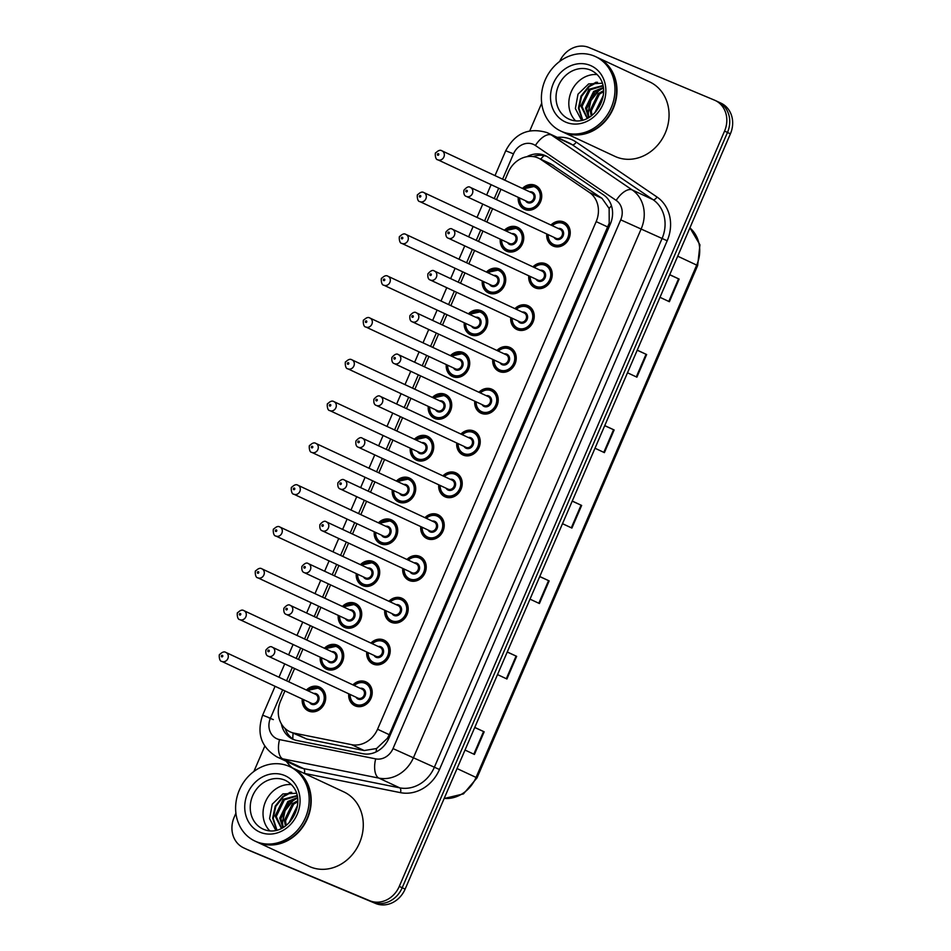 <?xml version="1.0" encoding="UTF-8"?>
<svg xmlns="http://www.w3.org/2000/svg" width="951" height="951" viewBox="0 0 951 951"><rect width="100%" height="100%" fill="white"/><g stroke="black" fill="none" stroke-linecap="round" stroke-linejoin="round"><path stroke-width="1.43" d="M532.94 266.862A13.148 11.448 115 0 1 545.672 263.748A13.148 11.448 115 0 1 546.04 263.902A13.148 11.448 115 0 1 550.938 280.462A13.148 11.448 115 0 1 535.27 287.891A13.148 11.448 115 0 1 534.902 287.725A13.148 11.448 115 0 1 528.768 275.79M514.931 308.659A13.148 11.448 115 0 1 527.662 305.544A13.148 11.448 115 0 1 528.031 305.711A13.148 11.448 115 0 1 532.94 322.258A13.148 11.448 115 0 1 517.273 329.688A13.148 11.448 115 0 1 516.904 329.533A13.148 11.448 115 0 1 510.758 317.598M496.933 350.455A13.148 11.448 115 0 1 509.665 347.353A13.148 11.448 115 0 1 510.033 347.507A13.148 11.448 115 0 1 514.943 364.067A13.148 11.448 115 0 1 499.263 371.496A13.148 11.448 115 0 1 498.906 371.33A13.148 11.448 115 0 1 492.761 359.395M478.935 392.264A13.148 11.448 115 0 1 491.667 389.149A13.148 11.448 115 0 1 492.024 389.316A13.148 11.448 115 0 1 496.933 405.863A13.148 11.448 115 0 1 481.265 413.293A13.148 11.448 115 0 1 480.897 413.138A13.148 11.448 115 0 1 474.763 401.191M460.926 434.06A13.148 11.448 115 0 1 473.657 430.958A13.148 11.448 115 0 1 474.026 431.112A13.148 11.448 115 0 1 478.935 447.659A13.148 11.448 115 0 1 463.256 455.101A13.148 11.448 115 0 1 462.899 454.935A13.148 11.448 115 0 1 456.753 443M442.928 475.869A13.148 11.448 115 0 1 455.66 472.754A13.148 11.448 115 0 1 456.028 472.92A13.148 11.448 115 0 1 460.926 489.468A13.148 11.448 115 0 1 445.258 496.897A13.148 11.448 115 0 1 444.89 496.743A13.148 11.448 115 0 1 438.756 484.796M424.919 517.665A13.148 11.448 115 0 1 437.65 514.55A13.148 11.448 115 0 1 438.019 514.717A13.148 11.448 115 0 1 442.928 531.264A13.148 11.448 115 0 1 427.261 538.706A13.148 11.448 115 0 1 426.892 538.539A13.148 11.448 115 0 1 420.746 526.604M406.921 559.473A13.148 11.448 115 0 1 419.653 556.359A13.148 11.448 115 0 1 420.021 556.513A13.148 11.448 115 0 1 424.931 573.073A13.148 11.448 115 0 1 409.251 580.502A13.148 11.448 115 0 1 408.894 580.336A13.148 11.448 115 0 1 402.748 568.401M388.923 601.27A13.148 11.448 115 0 1 401.655 598.155A13.148 11.448 115 0 1 402.011 598.322A13.148 11.448 115 0 1 406.921 614.869A13.148 11.448 115 0 1 391.253 622.299A13.148 11.448 115 0 1 390.885 622.144A13.148 11.448 115 0 1 384.739 610.209M370.914 643.066A13.148 11.448 115 0 1 383.645 639.964A13.148 11.448 115 0 1 384.014 640.118A13.148 11.448 115 0 1 388.923 656.677A13.148 11.448 115 0 1 373.244 664.107A13.148 11.448 115 0 1 372.887 663.941A13.148 11.448 115 0 1 366.741 652.006M352.916 684.875A13.148 11.448 115 0 1 365.648 681.76A13.148 11.448 115 0 1 366.016 681.926A13.148 11.448 115 0 1 370.914 698.474A13.148 11.448 115 0 1 355.246 705.904A13.148 11.448 115 0 1 354.878 705.749A13.148 11.448 115 0 1 348.744 693.802M550.938 225.054A13.148 11.448 115 0 1 563.67 221.94A13.148 11.448 115 0 1 564.038 222.106A13.148 11.448 115 0 1 568.948 238.653A13.148 11.448 115 0 1 553.28 246.095A13.148 11.448 115 0 1 552.911 245.929A13.148 11.448 115 0 1 546.766 233.994M504.434 230.237A13.148 11.448 115 0 1 517.166 227.123A13.148 11.448 115 0 1 517.534 227.277A13.148 11.448 115 0 1 522.444 243.836A13.148 11.448 115 0 1 506.764 251.266A13.148 11.448 115 0 1 506.407 251.1A13.148 11.448 115 0 1 500.262 239.165M486.436 272.034A13.148 11.448 115 0 1 499.168 268.919A13.148 11.448 115 0 1 499.525 269.085A13.148 11.448 115 0 1 504.434 285.633A13.148 11.448 115 0 1 488.766 293.063A13.148 11.448 115 0 1 488.398 292.908A13.148 11.448 115 0 1 482.264 280.973M468.427 313.83A13.148 11.448 115 0 1 481.158 310.727A13.148 11.448 115 0 1 481.527 310.882A13.148 11.448 115 0 1 486.436 327.441A13.148 11.448 115 0 1 470.769 334.871A13.148 11.448 115 0 1 470.4 334.704A13.148 11.448 115 0 1 464.254 322.769M450.429 355.638A13.148 11.448 115 0 1 463.161 352.524A13.148 11.448 115 0 1 463.529 352.69A13.148 11.448 115 0 1 468.427 369.238A13.148 11.448 115 0 1 452.759 376.667A13.148 11.448 115 0 1 452.391 376.513A13.148 11.448 115 0 1 446.257 364.566M432.42 397.435A13.148 11.448 115 0 1 445.151 394.332A13.148 11.448 115 0 1 445.52 394.487A13.148 11.448 115 0 1 450.429 411.034A13.148 11.448 115 0 1 434.762 418.476A13.148 11.448 115 0 1 434.393 418.309A13.148 11.448 115 0 1 428.247 406.374M414.422 439.243A13.148 11.448 115 0 1 427.154 436.129A13.148 11.448 115 0 1 427.522 436.295A13.148 11.448 115 0 1 432.432 452.842A13.148 11.448 115 0 1 416.752 460.272A13.148 11.448 115 0 1 416.395 460.118A13.148 11.448 115 0 1 410.25 448.171M396.424 481.04A13.148 11.448 115 0 1 409.156 477.925A13.148 11.448 115 0 1 409.512 478.091A13.148 11.448 115 0 1 414.422 494.639A13.148 11.448 115 0 1 398.754 502.08A13.148 11.448 115 0 1 398.386 501.914A13.148 11.448 115 0 1 392.252 489.979M378.415 522.848A13.148 11.448 115 0 1 391.146 519.733A13.148 11.448 115 0 1 391.515 519.888A13.148 11.448 115 0 1 396.424 536.447A13.148 11.448 115 0 1 380.757 543.877A13.148 11.448 115 0 1 380.388 543.71A13.148 11.448 115 0 1 374.242 531.775M360.417 564.644A13.148 11.448 115 0 1 373.149 561.53A13.148 11.448 115 0 1 373.517 561.696A13.148 11.448 115 0 1 378.415 578.244A13.148 11.448 115 0 1 362.747 585.673A13.148 11.448 115 0 1 362.379 585.519A13.148 11.448 115 0 1 356.245 573.584M342.408 606.441A13.148 11.448 115 0 1 355.139 603.338A13.148 11.448 115 0 1 355.508 603.493A13.148 11.448 115 0 1 360.417 620.052A13.148 11.448 115 0 1 344.749 627.482A13.148 11.448 115 0 1 344.381 627.315A13.148 11.448 115 0 1 338.235 615.38M324.41 648.249A13.148 11.448 115 0 1 337.141 645.135A13.148 11.448 115 0 1 337.51 645.301A13.148 11.448 115 0 1 342.419 661.848A13.148 11.448 115 0 1 326.74 669.278A13.148 11.448 115 0 1 326.383 669.124A13.148 11.448 115 0 1 320.237 657.177M306.412 690.046A13.148 11.448 115 0 1 319.144 686.943A13.148 11.448 115 0 1 319.5 687.097A13.148 11.448 115 0 1 324.41 703.645A13.148 11.448 115 0 1 308.742 711.086A13.148 11.448 115 0 1 308.374 710.92A13.148 11.448 115 0 1 302.228 698.985M522.444 188.429A13.148 11.448 115 0 1 535.175 185.314A13.148 11.448 115 0 1 535.532 185.481A13.148 11.448 115 0 1 540.441 202.028A13.148 11.448 115 0 1 524.774 209.47A13.148 11.448 115 0 1 524.405 209.303A13.148 11.448 115 0 1 518.259 197.368M284.931 690.902L280.533 701.113A24.655 21.481 -65 0 0 289.9 731.747L306.781 739.046L364.197 750.541L376.548 748.532L387.378 738.321L389.268 734.695L609.211 223.223L609.139 208.459L602.007 198.343L550.403 163.727M289.9 731.747A24.655 21.481 -65 0 0 294.18 733.15L351.585 744.657A24.655 21.481 -65 0 0 377.559 729.227L596.17 221.607A24.655 21.481 -65 0 0 589.406 192.447L541.167 159.661A24.655 21.481 -65 0 0 538.551 158.175A24.655 21.481 -65 0 0 537.874 157.878A24.655 21.481 -65 0 0 508.31 172.202L504.862 180.214M500.963 189.273L496.505 199.627M492.606 208.685L486.853 222.023M482.953 231.081L478.496 241.423M474.597 250.482L468.855 263.819M464.956 272.878L460.498 283.232M456.599 292.29L450.857 305.628M446.946 314.686L442.5 325.028M438.589 334.086L432.848 347.424M428.949 356.482L424.491 366.824M420.592 375.895L414.85 389.221M410.951 398.291L406.493 408.633M402.594 417.691L396.84 431.029M392.941 440.087L388.483 450.429M384.584 459.488L378.843 472.825M374.944 481.884L370.486 492.238M366.587 501.296L360.845 514.634M356.934 523.692L352.488 534.034M348.577 543.092L342.835 556.43M338.936 565.488L334.479 575.842M330.579 584.901L324.838 598.238M320.939 607.297L316.481 617.639M312.582 626.697L306.828 640.035M302.929 649.093L298.471 659.435M294.572 668.505L288.831 681.831M559.675 61.446A24.655 21.481 115 0 1 589.038 47.55L714.498 100.152A24.655 21.481 115 0 1 715.176 100.449A24.655 21.481 115 0 1 724.555 131.095L399.277 886.391A24.655 21.481 115 0 1 369.713 900.716L247.189 849.481A24.655 21.481 115 0 1 246.499 849.184A24.655 21.481 115 0 0 247.189 849.481L372.637 902.083L250.113 850.848A24.655 21.481 115 0 1 249.424 850.551L243.575 847.817A24.655 21.481 115 0 1 234.196 817.171L235.907 813.212M399.277 886.391L402.202 887.758A24.655 21.481 115 0 1 372.637 902.083A24.655 21.481 115 0 0 402.202 887.758L727.479 132.462L402.202 887.758L405.126 889.114A24.655 21.481 115 0 1 375.562 903.45L250.113 850.848M717.423 101.519A24.655 21.481 115 0 1 718.1 101.816A24.655 21.481 115 0 1 727.479 132.462A24.655 21.481 115 0 0 718.1 101.816L721.024 103.183A24.655 21.481 115 0 1 730.404 133.829L405.126 889.114M507.263 651.958L516.655 656.345L506.907 678.99L497.516 674.592M474.763 727.408L484.166 731.806L474.418 754.44L465.015 750.054M604.741 425.596L614.144 429.983L604.396 452.628L594.993 448.23M637.241 350.146L646.644 354.533L636.897 377.167L627.494 372.78M669.742 274.684L679.133 279.083L669.385 301.717L659.994 297.318M539.752 576.508L549.155 580.895L539.407 603.528L530.004 599.142M572.252 501.046L581.655 505.445L571.896 528.078L562.505 523.68M572.217 501.141L581.655 505.445M539.716 576.591L549.155 580.895M669.694 274.78L679.133 279.083M637.206 350.23L646.644 354.533M604.705 425.679L614.144 429.983M474.727 727.503L484.166 731.806M507.216 652.041L516.655 656.345M281.365 723.854A24.655 21.481 -65 0 0 292.599 739.093A24.655 21.481 -65 0 0 296.867 740.496L362.89 753.727A24.655 21.481 -65 0 0 388.852 738.297L610.328 224.044A24.655 21.481 -65 0 0 603.564 194.896L548.085 157.177A24.655 21.481 -65 0 0 545.482 155.702A24.655 21.481 -65 0 0 544.792 155.393A24.655 21.481 -65 0 0 526.83 156.725M533.095 156.57A24.655 21.481 115 0 1 546.908 156.439M253.881 771.475L264.77 746.19M529.778 130.858L541.69 103.183M244.264 848.114A24.655 21.481 115 0 1 243.575 847.817M294.085 739.723A24.655 21.481 115 0 1 285.157 728.573M597.406 57.488A41.083 35.793 115 0 1 597.585 57.571A41.083 35.793 115 0 1 612.919 109.294A41.083 35.793 115 0 1 563.943 132.522A41.083 35.793 115 0 1 562.802 132.011A41.083 35.793 115 0 1 562.623 131.927M597.585 57.571L649.664 81.905A41.083 35.793 115 0 1 664.999 133.615A41.083 35.793 115 0 1 616.022 156.856A41.083 35.793 115 0 1 614.881 156.344L562.802 132.011M595.576 56.632L597.216 57.405A41.083 35.793 115 0 1 612.551 109.115A41.083 35.793 115 0 1 563.586 132.344A41.083 35.793 115 0 1 562.445 131.844L560.793 131.072A41.083 35.793 115 0 1 545.458 79.361A41.083 35.793 115 0 1 594.434 56.121A41.083 35.793 115 0 1 595.576 56.632A41.083 35.793 115 0 1 610.911 108.355A41.083 35.793 115 0 1 561.934 131.583A41.083 35.793 115 0 1 560.793 131.072M603.005 85.923L590.143 89.822L582.024 106.512L587.445 118.281M602.922 85.531L588.99 89.275L580.871 105.977L587.195 118.411M603.386 88.205L594.791 91.985L586.672 108.687L589.228 117.306M603.291 87.528L593.626 91.439L585.507 108.141L588.681 117.627M603.576 91.676L599.427 94.149L591.308 110.851L591.997 115.38M603.564 90.678L598.274 93.614L590.155 110.304L591.225 115.974M603.017 97.204L595.968 111.612M603.303 95.48L594.803 112.872M575.533 120.765A26.794 23.335 115 0 1 571.658 90.809A26.794 23.335 115 0 1 597.121 74.547M602.292 83.236L588.621 83.926L578.006 94.173L575.367 108.58L581.572 120.349M600.402 88.942L598.072 90.595L590.286 100.437L587.896 114.75M596.182 82.19L588.788 86.256L581.002 96.099L578.434 108.141L582.404 120.159M602.399 88.384L598.643 90.856L590.856 100.711L588.289 112.741L588.705 116.426M597.501 82.226L589.37 86.529L581.584 96.372L579.016 108.402L582.725 120.076M291.612 767.505A41.083 35.793 115 0 1 291.802 767.6A41.083 35.793 115 0 1 307.137 819.31A41.083 35.793 115 0 1 258.161 842.538A41.083 35.793 115 0 1 257.02 842.039A41.083 35.793 115 0 1 256.841 841.956M291.802 767.6L343.882 791.921A41.083 35.793 115 0 1 359.216 843.644A41.083 35.793 115 0 1 310.24 866.872A41.083 35.793 115 0 1 309.099 866.361L257.02 842.039M289.793 766.661L291.434 767.421A41.083 35.793 115 0 1 306.769 819.144A41.083 35.793 115 0 1 257.792 842.372A41.083 35.793 115 0 1 256.651 841.861L255.011 841.1A41.083 35.793 115 0 1 239.676 789.378A41.083 35.793 115 0 1 288.652 766.149A41.083 35.793 115 0 1 289.793 766.661A41.083 35.793 115 0 1 305.128 818.371A41.083 35.793 115 0 1 256.152 841.599A41.083 35.793 115 0 1 255.011 841.1M297.223 795.939L284.361 799.839L276.242 816.54L281.662 828.309M297.14 795.547L283.208 799.304L275.089 815.994L281.413 828.428M297.604 798.234L289.009 802.014L280.89 818.704L283.446 827.322M297.508 797.556L287.844 801.467L279.725 818.157L282.899 827.643M297.794 801.693L293.645 804.177L285.526 820.868L286.215 825.409M297.782 800.694L292.48 803.631L284.361 820.333L285.431 826.003M297.235 807.221L290.186 821.628M297.52 805.497L289.021 822.888M269.751 830.794A26.794 23.335 115 0 1 265.876 800.825A26.794 23.335 115 0 1 291.339 784.575M296.51 793.253L282.839 793.954L272.224 804.201L269.585 818.597L275.79 830.378M294.62 798.959L292.278 800.611L284.504 810.466L282.114 824.779M282.554 827.168L282.697 827.762M290.388 792.219L283.006 796.272L275.219 806.127L272.652 818.157L276.61 830.187M296.605 798.412L292.86 800.885L285.074 810.727L282.506 822.77L282.923 826.455M291.719 792.242L283.576 796.546L275.802 806.4L273.222 818.431L276.943 830.104M553.767 165.545L541.167 159.661M292.813 738.915A24.655 11.84 -78.7 0 1 293.122 733.257M610.459 223.747L609.211 223.223M609.139 208.459A24.655 11.983 -55.8 0 1 611.469 205.749M388.614 738.844L387.378 738.321M540.655 159.162A24.655 11.983 -55.8 0 1 544.067 155.655M376.18 751.861A24.655 11.84 -78.7 0 1 376.548 748.532M602.007 198.343L589.406 192.447M607.891 227.075L596.17 221.607M389.268 734.695L377.559 729.227M364.197 750.541L351.585 744.657M306.781 739.046L294.18 733.15M677.706 256.188L697.654 265.555L476.998 777.906L476.059 777.431L696.714 265.067A32.869 28.637 -65 0 0 689.891 227.883M444.188 798.4A32.869 28.637 -65 0 0 476.059 777.431L457.051 768.551M730.404 133.829L724.555 131.095M375.562 903.45L369.713 900.716M571.313 527.805L581.061 505.171M603.814 452.355L613.561 429.721M636.302 376.893L646.05 354.259M668.803 301.443L678.55 278.809M538.813 603.255L548.561 580.621M506.324 678.717L516.072 656.083M473.824 754.167L483.572 731.533M268.681 717.755L273.353 719.61M282.661 689.844L270.429 718.243A16.429 14.313 -65 0 0 277.145 738.879A16.429 14.313 -65 0 0 279.535 739.605L375.693 758.874A16.429 14.313 -65 0 0 393.001 748.592L620.718 219.847A16.429 14.313 -65 0 0 616.2 200.411L535.401 145.491A16.429 14.313 -65 0 0 533.202 144.29A16.429 14.313 -65 0 0 513.504 153.848L502.603 179.157M547.015 132.617A32.869 28.637 115 0 1 547.931 133.021L546.873 132.558C528.673 127.232 514.955 133.295 505.718 150.769L513.504 153.848M535.401 145.491A16.429 7.988 -55.8 0 1 551.402 135.006L632.201 189.927A32.869 28.637 115 0 1 641.224 228.799L413.519 757.543A32.869 28.637 115 0 1 378.89 778.108L282.732 758.839A32.869 28.637 115 0 1 277.954 757.376A32.869 28.637 115 0 1 277.038 756.972L297.865 766.708A32.869 28.637 -65 0 0 298.78 767.112A32.869 28.637 -65 0 0 303.559 768.574L399.717 787.844A32.869 28.637 -65 0 0 434.345 767.279L662.062 238.535A32.869 28.637 -65 0 0 653.028 199.662L572.229 144.73A32.869 28.637 -65 0 0 568.757 142.757L547.931 133.021A32.869 28.637 115 0 1 551.402 135.006L572.229 144.73A4.113 1.997 124.2 0 0 576.235 142.115L657.034 197.035A36.97 32.215 115 0 1 667.186 240.769L439.469 769.514A36.97 32.215 115 0 1 400.526 792.658L304.368 773.389A36.97 32.215 115 0 1 304.058 773.329M304.368 773.389A4.113 1.973 101.3 0 0 303.559 768.574L282.732 758.839A16.429 7.893 -78.7 0 1 279.535 739.605M557.215 137.36A36.97 32.215 115 0 1 571.289 139.428A36.97 32.215 115 0 1 576.235 142.115M292.468 767.909A36.97 32.215 115 0 1 286.322 761.311M616.2 200.411A16.429 7.988 -55.8 0 1 632.201 189.927L653.028 199.662A4.113 1.997 124.2 0 0 657.034 197.035M620.718 219.847L667.186 240.769M375.693 758.874A16.429 7.893 -78.7 0 0 378.89 778.108L399.717 787.844A4.113 1.973 101.3 0 1 400.526 792.658M393.001 748.592L439.469 769.514M498.693 188.227L494.247 198.569M490.336 207.627L484.594 220.965M480.695 230.023L476.237 240.365M472.338 249.424L466.596 262.761M462.697 271.82L458.239 282.174M454.34 291.232L448.587 304.57M444.688 313.628L440.23 323.97M436.331 333.028L430.589 346.366M426.69 355.424L422.232 365.766M418.333 374.837L412.591 388.174M408.68 397.233L404.234 407.575M400.323 416.633L394.582 429.971M390.683 439.029L386.225 449.371M382.326 458.43L376.584 471.767M372.685 480.837L368.227 491.18M364.328 500.238L358.575 513.576M354.675 522.634L350.218 532.976M346.319 542.034L340.577 555.372M336.678 564.43L332.22 574.784M328.321 583.843L322.579 597.18M318.668 606.239L314.222 616.581M310.311 625.639L304.57 638.977M300.671 648.035L296.213 658.377M292.314 667.447L286.572 680.785M275.077 686.301L262.654 715.164L270.429 718.243M535.211 186.241A12.327 10.734 115 0 1 535.556 186.396A12.327 10.734 115 0 1 540.156 201.909A12.327 10.734 115 0 1 525.463 208.875A12.327 10.734 115 0 1 525.118 208.733A12.327 10.734 115 0 1 519.329 197.867M519.686 198.022A11.507 10.021 -65 0 0 525.416 207.96A11.507 10.021 -65 0 0 539.217 201.267A11.507 10.021 -65 0 0 534.521 186.824A11.507 10.021 -65 0 0 523.858 189.094M529.719 191.829A5.754 5.017 115 0 1 532.251 192.114A5.754 5.017 115 0 1 534.593 199.33A5.754 5.017 115 0 1 527.698 202.67A5.754 5.017 115 0 1 525.546 200.768M527.389 201.624A4.933 4.291 -65 0 0 527.52 201.683A4.933 4.291 -65 0 0 527.65 201.743A4.933 4.291 -65 0 0 533.535 198.961A4.933 4.291 -65 0 0 531.692 192.756A4.933 4.291 -65 0 0 531.55 192.696M531.692 192.756L441.835 150.781A4.933 4.291 115 0 1 442.013 150.852A4.933 4.291 115 0 1 443.855 157.058A4.933 4.291 115 0 1 437.971 159.851A4.933 4.291 115 0 1 437.84 159.792L527.52 201.683M437.769 155.227A0.82 0.713 -65 0 0 438.423 153.717A0.82 0.713 -65 0 0 437.769 155.227M523.502 188.928A12.327 10.734 115 0 1 535.199 186.241L523.419 188.892M552.008 225.553A12.327 10.734 115 0 1 563.693 222.867A12.327 10.734 115 0 1 564.062 223.021A12.327 10.734 115 0 1 568.662 238.535A12.327 10.734 115 0 1 553.969 245.501A12.327 10.734 115 0 1 553.625 245.358A12.327 10.734 115 0 1 547.835 234.493M548.18 234.647A11.507 10.021 -65 0 0 553.922 244.585A11.507 10.021 -65 0 0 567.723 237.893A11.507 10.021 -65 0 0 563.028 223.449A11.507 10.021 -65 0 0 552.353 225.72M558.225 228.454A5.754 5.017 115 0 1 560.745 228.739A5.754 5.017 115 0 1 563.099 235.955A5.754 5.017 115 0 1 556.204 239.295A5.754 5.017 115 0 1 554.053 237.393M555.883 238.249A4.933 4.291 -65 0 0 556.026 238.309A4.933 4.291 -65 0 0 556.157 238.368A4.933 4.291 -65 0 0 562.041 235.586A4.933 4.291 -65 0 0 560.198 229.381A4.933 4.291 -65 0 0 560.056 229.322M466.477 196.477A4.933 4.291 115 0 1 466.347 196.417C464.338 195.858 463.541 193.802 463.922 190.224C466.656 187.062 468.795 186.111 470.341 187.406L470.519 187.478A4.933 4.291 115 0 1 472.362 193.683A4.933 4.291 115 0 1 466.477 196.477M466.929 190.343A0.82 0.713 -65 0 0 466.275 191.852A0.82 0.713 -65 0 0 466.929 190.343M470.376 187.418A4.933 4.291 115 0 1 470.519 187.478L560.198 229.381M505.504 230.736A12.327 10.734 115 0 1 517.213 228.05A12.327 10.734 115 0 1 517.546 228.192A12.327 10.734 115 0 1 522.147 243.718A12.327 10.734 115 0 1 507.454 250.684A12.327 10.734 115 0 1 507.121 250.529A12.327 10.734 115 0 1 501.332 239.664M501.676 239.83A11.507 10.021 -65 0 0 507.418 249.756A11.507 10.021 -65 0 0 521.207 243.064A11.507 10.021 -65 0 0 516.512 228.632A11.507 10.021 -65 0 0 505.849 230.891M511.721 233.637A5.754 5.017 115 0 1 514.241 233.91A5.754 5.017 115 0 1 516.595 241.126A5.754 5.017 115 0 1 509.688 244.478A5.754 5.017 115 0 1 507.549 242.564M509.379 243.42A4.933 4.291 -65 0 0 509.51 243.492A4.933 4.291 -65 0 0 509.653 243.551A4.933 4.291 -65 0 0 515.525 240.758A4.933 4.291 -65 0 0 513.695 234.552A4.933 4.291 -65 0 0 513.552 234.493M513.695 234.552L423.837 192.577A4.933 4.291 115 0 1 424.015 192.661A4.933 4.291 115 0 1 425.846 198.866A4.933 4.291 115 0 1 419.973 201.648A4.933 4.291 115 0 1 419.843 201.588L509.51 243.492M419.771 197.023A0.82 0.713 -65 0 0 420.425 195.514A0.82 0.713 -65 0 0 419.771 197.023M487.506 272.533A12.327 10.734 115 0 1 499.204 269.846A12.327 10.734 115 0 1 499.548 270.001A12.327 10.734 115 0 1 504.149 285.514A12.327 10.734 115 0 1 489.456 292.48A12.327 10.734 115 0 1 489.111 292.337A12.327 10.734 115 0 1 483.334 281.472M483.679 281.627A11.507 10.021 -65 0 0 489.42 291.553A11.507 10.021 -65 0 0 503.21 284.872A11.507 10.021 -65 0 0 498.514 270.429A11.507 10.021 -65 0 0 487.851 272.699M493.712 275.433A5.754 5.017 115 0 1 496.244 275.719A5.754 5.017 115 0 1 498.586 282.934A5.754 5.017 115 0 1 491.691 286.275A5.754 5.017 115 0 1 489.539 284.373M491.382 285.229A4.933 4.291 -65 0 0 491.512 285.288A4.933 4.291 -65 0 0 491.655 285.348A4.933 4.291 -65 0 0 497.528 282.566A4.933 4.291 -65 0 0 495.685 276.361A4.933 4.291 -65 0 0 495.554 276.301M405.875 234.398A4.933 4.291 115 0 1 406.006 234.457A4.933 4.291 115 0 1 407.848 240.662A4.933 4.291 115 0 1 401.976 243.456A4.933 4.291 115 0 1 401.833 243.397L491.512 285.288M401.774 238.832A0.82 0.713 -65 0 0 402.416 237.322A0.82 0.713 -65 0 0 401.774 238.832M469.497 314.329A12.327 10.734 115 0 1 481.206 311.655A12.327 10.734 115 0 1 481.551 311.797A12.327 10.734 115 0 1 486.151 327.322A12.327 10.734 115 0 1 471.458 334.288A12.327 10.734 115 0 1 471.114 334.134A12.327 10.734 115 0 1 465.324 323.269M465.669 323.435A11.507 10.021 -65 0 0 471.411 333.361A11.507 10.021 -65 0 0 485.212 326.668A11.507 10.021 -65 0 0 480.517 312.237A11.507 10.021 -65 0 0 469.842 314.496M475.714 317.242A5.754 5.017 115 0 1 478.234 317.515A5.754 5.017 115 0 1 480.588 324.731A5.754 5.017 115 0 1 473.693 328.083A5.754 5.017 115 0 1 471.541 326.169M473.372 327.025A4.933 4.291 -65 0 0 473.515 327.096A4.933 4.291 -65 0 0 473.646 327.156A4.933 4.291 -65 0 0 479.53 324.362A4.933 4.291 -65 0 0 477.687 318.157A4.933 4.291 -65 0 0 477.545 318.098M387.865 276.194A4.933 4.291 115 0 1 388.008 276.265A4.933 4.291 115 0 1 389.851 282.471A4.933 4.291 115 0 1 383.966 285.252A4.933 4.291 115 0 1 383.835 285.193L473.515 327.096M383.764 280.628A0.82 0.713 -65 0 0 384.418 279.118A0.82 0.713 -65 0 0 383.764 280.628M451.499 356.138A12.327 10.734 115 0 1 463.196 353.451A12.327 10.734 115 0 1 463.541 353.606A12.327 10.734 115 0 1 468.142 369.119A12.327 10.734 115 0 1 453.449 376.085A12.327 10.734 115 0 1 453.104 375.93A12.327 10.734 115 0 1 447.327 365.065M447.671 365.232A11.507 10.021 -65 0 0 453.413 375.158A11.507 10.021 -65 0 0 467.203 368.477A11.507 10.021 -65 0 0 462.507 354.034A11.507 10.021 -65 0 0 451.844 356.304M457.704 359.038A5.754 5.017 115 0 1 460.236 359.312A5.754 5.017 115 0 1 462.578 366.539A5.754 5.017 115 0 1 455.684 369.88A5.754 5.017 115 0 1 453.532 367.978M455.374 368.833A4.933 4.291 -65 0 0 455.505 368.893A4.933 4.291 -65 0 0 455.648 368.952A4.933 4.291 -65 0 0 461.52 366.171A4.933 4.291 -65 0 0 459.678 359.965A4.933 4.291 -65 0 0 459.547 359.906M369.868 318.003A4.933 4.291 115 0 1 369.998 318.062A4.933 4.291 115 0 1 371.841 324.267A4.933 4.291 115 0 1 365.969 327.061A4.933 4.291 115 0 1 365.826 326.989L455.505 368.893M365.766 322.425A0.82 0.713 -65 0 0 366.408 320.915A0.82 0.713 -65 0 0 365.766 322.425M534.01 267.362A12.327 10.734 115 0 1 545.708 264.675A12.327 10.734 115 0 1 546.052 264.818A12.327 10.734 115 0 1 550.653 280.343A12.327 10.734 115 0 1 535.96 287.309A12.327 10.734 115 0 1 535.615 287.154A12.327 10.734 115 0 1 529.838 276.289M530.183 276.456A11.507 10.021 -65 0 0 535.924 286.382A11.507 10.021 -65 0 0 549.714 279.689A11.507 10.021 -65 0 0 545.018 265.258A11.507 10.021 -65 0 0 534.355 267.516M540.216 270.262A5.754 5.017 115 0 1 542.748 270.536A5.754 5.017 115 0 1 545.089 277.751A5.754 5.017 115 0 1 538.195 281.104A5.754 5.017 115 0 1 536.043 279.19M537.886 280.046A4.933 4.291 -65 0 0 538.016 280.117A4.933 4.291 -65 0 0 538.159 280.176A4.933 4.291 -65 0 0 544.031 277.383A4.933 4.291 -65 0 0 542.189 271.178A4.933 4.291 -65 0 0 542.058 271.118M448.48 238.273A4.933 4.291 115 0 1 448.337 238.214C446.34 237.667 445.532 235.598 445.924 232.032C448.646 228.858 450.786 227.919 452.343 229.203L452.51 229.286A4.933 4.291 115 0 1 454.352 235.491A4.933 4.291 115 0 1 448.48 238.273M448.92 232.139A0.82 0.713 -65 0 0 448.278 233.649A0.82 0.713 -65 0 0 448.92 232.139M452.379 229.227A4.933 4.291 115 0 1 452.51 229.286L542.189 271.178M516.001 309.158A12.327 10.734 115 0 1 527.71 306.472A12.327 10.734 115 0 1 528.055 306.626A12.327 10.734 115 0 1 532.655 322.139A12.327 10.734 115 0 1 517.962 329.105A12.327 10.734 115 0 1 517.617 328.963A12.327 10.734 115 0 1 511.828 318.098M512.173 318.252A11.507 10.021 -65 0 0 517.915 328.19A11.507 10.021 -65 0 0 531.716 321.497A11.507 10.021 -65 0 0 527.02 307.054A11.507 10.021 -65 0 0 516.357 309.325M522.218 312.059A5.754 5.017 115 0 1 524.738 312.344A5.754 5.017 115 0 1 527.092 319.56A5.754 5.017 115 0 1 520.197 322.9A5.754 5.017 115 0 1 518.045 320.998M519.888 321.854A4.933 4.291 -65 0 0 520.019 321.913A4.933 4.291 -65 0 0 520.149 321.973A4.933 4.291 -65 0 0 526.034 319.191A4.933 4.291 -65 0 0 524.191 312.986A4.933 4.291 -65 0 0 524.049 312.927M430.47 280.081A4.933 4.291 115 0 1 430.339 280.022C428.342 279.463 427.534 277.407 427.914 273.829C430.648 270.655 432.788 269.715 434.334 271.011L434.512 271.083A4.933 4.291 115 0 1 436.354 277.288A4.933 4.291 115 0 1 430.47 280.081M430.922 273.947A0.82 0.713 -65 0 0 430.268 275.457A0.82 0.713 -65 0 0 430.922 273.947M434.369 271.023A4.933 4.291 115 0 1 434.512 271.083L524.191 312.986M498.003 350.967A12.327 10.734 115 0 1 509.7 348.28A12.327 10.734 115 0 1 510.045 348.423A12.327 10.734 115 0 1 514.646 363.948A12.327 10.734 115 0 1 499.953 370.914A12.327 10.734 115 0 1 499.62 370.759A12.327 10.734 115 0 1 493.831 359.894M494.175 360.06A11.507 10.021 -65 0 0 499.917 369.987A11.507 10.021 -65 0 0 513.706 363.294A11.507 10.021 -65 0 0 509.011 348.862A11.507 10.021 -65 0 0 498.348 351.121M504.22 353.867A5.754 5.017 115 0 1 506.74 354.141A5.754 5.017 115 0 1 509.094 361.356A5.754 5.017 115 0 1 502.187 364.709A5.754 5.017 115 0 1 500.036 362.795M501.878 363.651A4.933 4.291 -65 0 0 502.009 363.722A4.933 4.291 -65 0 0 502.152 363.781A4.933 4.291 -65 0 0 508.024 360.988A4.933 4.291 -65 0 0 506.194 354.782A4.933 4.291 -65 0 0 506.051 354.723M412.472 321.878A4.933 4.291 115 0 1 412.33 321.818C410.333 321.272 409.524 319.203 409.917 315.625C412.639 312.463 414.779 311.524 416.336 312.808A4.933 4.291 115 0 1 416.514 312.891A4.933 4.291 115 0 1 418.345 319.096A4.933 4.291 115 0 1 412.472 321.878M412.924 315.744A0.82 0.713 -65 0 0 412.27 317.254A0.82 0.713 -65 0 0 412.924 315.744M569.352 119.279A26.794 23.335 115 0 1 568.674 118.982A26.794 23.335 115 0 1 558.677 85.257A26.794 23.335 115 0 1 590.607 70.101A26.794 23.335 115 0 1 591.356 70.433C618.625 84.782 595.611 130.204 569.376 119.291L568.674 118.982M565.964 122.227A30.896 26.925 115 0 1 553.351 83.438A30.896 26.925 115 0 1 590.405 65.476A30.896 26.925 115 0 1 603.017 104.265A30.896 26.925 115 0 1 565.964 122.227M263.558 829.308A26.794 23.335 115 0 1 262.892 828.999A26.794 23.335 115 0 1 252.883 795.274A26.794 23.335 115 0 1 284.825 780.129A26.794 23.335 115 0 1 285.573 780.462C312.831 794.81 289.829 840.232 263.593 829.32L262.892 828.999M260.182 832.256A30.896 26.925 115 0 1 247.569 793.467A30.896 26.925 115 0 1 284.622 775.505A30.896 26.925 115 0 1 297.235 814.282A30.896 26.925 115 0 1 260.182 832.256M433.49 397.934A12.327 10.734 115 0 1 445.199 395.247A12.327 10.734 115 0 1 445.543 395.402A12.327 10.734 115 0 1 450.144 410.915A12.327 10.734 115 0 1 435.451 417.893A12.327 10.734 115 0 1 435.106 417.739A12.327 10.734 115 0 1 429.317 406.873M429.662 407.028A11.507 10.021 -65 0 0 435.403 416.966A11.507 10.021 -65 0 0 449.205 410.273A11.507 10.021 -65 0 0 444.509 395.842A11.507 10.021 -65 0 0 433.846 398.1M439.707 400.846A5.754 5.017 115 0 1 442.227 401.12A5.754 5.017 115 0 1 444.581 408.336A5.754 5.017 115 0 1 437.686 411.676A5.754 5.017 115 0 1 435.534 409.774M437.377 410.63A4.933 4.291 -65 0 0 437.508 410.701A4.933 4.291 -65 0 0 437.638 410.761A4.933 4.291 -65 0 0 443.523 407.967A4.933 4.291 -65 0 0 441.68 401.762A4.933 4.291 -65 0 0 441.537 401.702M351.858 359.799A4.933 4.291 115 0 1 352.001 359.858A4.933 4.291 115 0 1 353.843 366.076A4.933 4.291 115 0 1 347.959 368.857A4.933 4.291 115 0 1 347.828 368.798L437.508 410.701M347.757 364.233A0.82 0.713 -65 0 0 348.411 362.723A0.82 0.713 -65 0 0 347.757 364.233M415.492 439.742A12.327 10.734 115 0 1 427.189 437.056A12.327 10.734 115 0 1 427.534 437.21A12.327 10.734 115 0 1 432.134 452.724A12.327 10.734 115 0 1 417.441 459.69A12.327 10.734 115 0 1 417.109 459.535A12.327 10.734 115 0 1 411.319 448.67M411.664 448.836A11.507 10.021 -65 0 0 417.406 458.762A11.507 10.021 -65 0 0 431.195 452.082A11.507 10.021 -65 0 0 426.5 437.638A11.507 10.021 -65 0 0 415.837 439.897M421.709 442.643A5.754 5.017 115 0 1 424.229 442.916A5.754 5.017 115 0 1 426.583 450.144A5.754 5.017 115 0 1 419.676 453.484A5.754 5.017 115 0 1 417.525 451.57M419.367 452.426A4.933 4.291 -65 0 0 419.498 452.498A4.933 4.291 -65 0 0 419.641 452.557A4.933 4.291 -65 0 0 425.513 449.775A4.933 4.291 -65 0 0 423.682 443.558A4.933 4.291 -65 0 0 423.54 443.499M333.86 401.607A4.933 4.291 115 0 1 334.003 401.667A4.933 4.291 115 0 1 335.834 407.872A4.933 4.291 115 0 1 329.961 410.654A4.933 4.291 115 0 1 329.819 410.594L419.498 452.498M329.759 406.029A0.82 0.713 -65 0 0 330.413 404.52A0.82 0.713 -65 0 0 329.759 406.029M397.494 481.539A12.327 10.734 115 0 1 409.18 478.852A12.327 10.734 115 0 1 409.536 479.007A12.327 10.734 115 0 1 414.137 494.52A12.327 10.734 115 0 1 399.444 501.486A12.327 10.734 115 0 1 399.099 501.343A12.327 10.734 115 0 1 393.31 490.478M393.666 490.633A11.507 10.021 -65 0 0 399.408 500.571A11.507 10.021 -65 0 0 413.198 493.878A11.507 10.021 -65 0 0 408.502 479.435A11.507 10.021 -65 0 0 397.839 481.705M403.7 484.439A5.754 5.017 115 0 1 406.232 484.725A5.754 5.017 115 0 1 408.573 491.94A5.754 5.017 115 0 1 401.679 495.281A5.754 5.017 115 0 1 399.527 493.379M401.37 494.235A4.933 4.291 -65 0 0 401.5 494.294A4.933 4.291 -65 0 0 401.643 494.354A4.933 4.291 -65 0 0 407.515 491.572A4.933 4.291 -65 0 0 405.673 485.367A4.933 4.291 -65 0 0 405.542 485.307M405.673 485.367L315.827 443.392A4.933 4.291 115 0 1 315.994 443.463A4.933 4.291 115 0 1 317.836 449.668A4.933 4.291 115 0 1 311.964 452.462A4.933 4.291 115 0 1 311.821 452.403L401.5 494.294M311.762 447.838A0.82 0.713 -65 0 0 312.404 446.328A0.82 0.713 -65 0 0 311.762 447.838M480.005 392.763A12.327 10.734 115 0 1 491.703 390.076A12.327 10.734 115 0 1 492.047 390.231A12.327 10.734 115 0 1 496.648 405.744A12.327 10.734 115 0 1 481.955 412.71A12.327 10.734 115 0 1 481.61 412.556A12.327 10.734 115 0 1 475.821 401.691M476.178 401.857A11.507 10.021 -65 0 0 481.919 411.783A11.507 10.021 -65 0 0 495.709 405.102A11.507 10.021 -65 0 0 491.013 390.659A11.507 10.021 -65 0 0 480.35 392.929M486.211 395.664A5.754 5.017 115 0 1 488.743 395.937A5.754 5.017 115 0 1 491.085 403.165A5.754 5.017 115 0 1 484.19 406.505A5.754 5.017 115 0 1 482.038 404.603M483.881 405.459A4.933 4.291 -65 0 0 484.011 405.518A4.933 4.291 -65 0 0 484.154 405.578A4.933 4.291 -65 0 0 490.027 402.796A4.933 4.291 -65 0 0 488.184 396.591A4.933 4.291 -65 0 0 488.053 396.531M394.475 363.686A4.933 4.291 115 0 1 394.332 363.615C392.335 363.068 391.527 361.011 391.907 357.433C394.641 354.259 396.781 353.32 398.338 354.616A4.933 4.291 115 0 1 398.505 354.687A4.933 4.291 115 0 1 400.347 360.893A4.933 4.291 115 0 1 394.475 363.686M394.915 357.54A0.82 0.713 -65 0 0 394.273 359.05A0.82 0.713 -65 0 0 394.915 357.54M461.996 434.559A12.327 10.734 115 0 1 473.705 431.873A12.327 10.734 115 0 1 474.038 432.027A12.327 10.734 115 0 1 478.65 447.541A12.327 10.734 115 0 1 463.957 454.519A12.327 10.734 115 0 1 463.613 454.364A12.327 10.734 115 0 1 457.823 443.499M458.168 443.653A11.507 10.021 -65 0 0 463.91 453.591A11.507 10.021 -65 0 0 477.699 446.899A11.507 10.021 -65 0 0 473.016 432.467A11.507 10.021 -65 0 0 462.341 434.726M468.213 437.472A5.754 5.017 115 0 1 470.733 437.745A5.754 5.017 115 0 1 473.087 444.961A5.754 5.017 115 0 1 466.192 448.301A5.754 5.017 115 0 1 464.04 446.399M465.871 447.255A4.933 4.291 -65 0 0 466.014 447.327A4.933 4.291 -65 0 0 466.145 447.386A4.933 4.291 -65 0 0 472.017 444.592A4.933 4.291 -65 0 0 470.186 438.387A4.933 4.291 -65 0 0 470.044 438.328M376.465 405.483A4.933 4.291 115 0 1 376.334 405.423C374.325 404.876 373.517 402.808 373.909 399.23C376.644 396.068 378.783 395.129 380.329 396.412L380.507 396.484A4.933 4.291 115 0 1 382.35 402.701A4.933 4.291 115 0 1 376.465 405.483M376.917 399.349A0.82 0.713 -65 0 0 376.263 400.858A0.82 0.713 -65 0 0 376.917 399.349M380.364 396.424A4.933 4.291 115 0 1 380.507 396.484L470.186 438.387M443.998 476.368A12.327 10.734 115 0 1 455.684 473.669A12.327 10.734 115 0 1 456.04 473.836A12.327 10.734 115 0 1 460.641 489.349A12.327 10.734 115 0 1 445.948 496.315A12.327 10.734 115 0 1 445.603 496.16A12.327 10.734 115 0 1 439.826 485.295M440.17 485.462A11.507 10.021 -65 0 0 445.912 495.388A11.507 10.021 -65 0 0 459.702 488.707A11.507 10.021 -65 0 0 455.006 474.264A11.507 10.021 -65 0 0 444.343 476.522M450.203 479.268A5.754 5.017 115 0 1 452.735 479.542A5.754 5.017 115 0 1 455.077 486.769A5.754 5.017 115 0 1 448.183 490.11A5.754 5.017 115 0 1 446.031 488.196M447.873 489.052A4.933 4.291 -65 0 0 448.004 489.123A4.933 4.291 -65 0 0 448.147 489.183A4.933 4.291 -65 0 0 454.019 486.401A4.933 4.291 -65 0 0 452.177 480.184A4.933 4.291 -65 0 0 452.046 480.124M358.468 447.279A4.933 4.291 115 0 1 358.325 447.22C356.328 446.673 355.519 444.604 355.912 441.038C358.634 437.864 360.774 436.925 362.331 438.209L362.497 438.292A4.933 4.291 115 0 1 364.34 444.497A4.933 4.291 115 0 1 358.468 447.279M358.907 441.145A0.82 0.713 -65 0 0 358.265 442.655A0.82 0.713 -65 0 0 358.907 441.145M362.367 438.233A4.933 4.291 115 0 1 362.497 438.292L452.177 480.184M379.485 523.347A12.327 10.734 115 0 1 391.194 520.661A12.327 10.734 115 0 1 391.527 520.803A12.327 10.734 115 0 1 396.139 536.328A12.327 10.734 115 0 1 381.446 543.294A12.327 10.734 115 0 1 381.101 543.14A12.327 10.734 115 0 1 375.312 532.275M375.657 532.441A11.507 10.021 -65 0 0 381.399 542.367A11.507 10.021 -65 0 0 395.2 535.675A11.507 10.021 -65 0 0 390.504 521.243A11.507 10.021 -65 0 0 379.829 523.502M385.702 526.248A5.754 5.017 115 0 1 388.222 526.521A5.754 5.017 115 0 1 390.576 533.737A5.754 5.017 115 0 1 383.681 537.089A5.754 5.017 115 0 1 381.529 535.175M383.36 536.031A4.933 4.291 -65 0 0 383.503 536.102A4.933 4.291 -65 0 0 383.633 536.162A4.933 4.291 -65 0 0 389.506 533.368A4.933 4.291 -65 0 0 387.675 527.163A4.933 4.291 -65 0 0 387.532 527.104M387.675 527.163L297.818 485.188A4.933 4.291 115 0 1 297.996 485.272A4.933 4.291 115 0 1 299.838 491.477A4.933 4.291 115 0 1 293.954 494.258A4.933 4.291 115 0 1 293.823 494.199L383.503 536.102M293.752 489.634A0.82 0.713 -65 0 0 294.406 488.125A0.82 0.713 -65 0 0 293.752 489.634M361.487 565.144A12.327 10.734 115 0 1 373.184 562.457A12.327 10.734 115 0 1 373.529 562.612A12.327 10.734 115 0 1 378.129 578.125A12.327 10.734 115 0 1 363.437 585.091A12.327 10.734 115 0 1 363.092 584.948A12.327 10.734 115 0 1 357.314 574.083M357.659 574.238A11.507 10.021 -65 0 0 363.401 584.164A11.507 10.021 -65 0 0 377.19 577.483A11.507 10.021 -65 0 0 372.495 563.04A11.507 10.021 -65 0 0 361.832 565.31M367.692 568.044A5.754 5.017 115 0 1 370.224 568.329A5.754 5.017 115 0 1 372.566 575.545A5.754 5.017 115 0 1 365.671 578.886A5.754 5.017 115 0 1 363.52 576.984M365.362 577.839A4.933 4.291 -65 0 0 365.493 577.899A4.933 4.291 -65 0 0 365.636 577.958A4.933 4.291 -65 0 0 371.508 575.177A4.933 4.291 -65 0 0 369.666 568.971A4.933 4.291 -65 0 0 369.535 568.912M279.856 527.009A4.933 4.291 115 0 1 279.986 527.068A4.933 4.291 115 0 1 281.829 533.273A4.933 4.291 115 0 1 275.956 536.067A4.933 4.291 115 0 1 275.814 536.007L365.493 577.899M275.754 531.443A0.82 0.713 -65 0 0 276.396 529.933A0.82 0.713 -65 0 0 275.754 531.443M343.477 606.94A12.327 10.734 115 0 1 355.175 604.254A12.327 10.734 115 0 1 355.531 604.408A12.327 10.734 115 0 1 360.132 619.933A12.327 10.734 115 0 1 345.439 626.899A12.327 10.734 115 0 1 345.094 626.745A12.327 10.734 115 0 1 339.305 615.879M339.65 616.046A11.507 10.021 -65 0 0 345.391 625.972A11.507 10.021 -65 0 0 359.193 619.279A11.507 10.021 -65 0 0 354.497 604.848A11.507 10.021 -65 0 0 343.822 607.107M349.695 609.853A5.754 5.017 115 0 1 352.215 610.126A5.754 5.017 115 0 1 354.568 617.342A5.754 5.017 115 0 1 347.674 620.694A5.754 5.017 115 0 1 345.522 618.78M347.353 619.636A4.933 4.291 -65 0 0 347.495 619.707A4.933 4.291 -65 0 0 347.626 619.767A4.933 4.291 -65 0 0 353.51 616.973A4.933 4.291 -65 0 0 351.668 610.768A4.933 4.291 -65 0 0 351.525 610.708M351.668 610.768L261.81 568.793A4.933 4.291 115 0 1 261.989 568.876A4.933 4.291 115 0 1 263.831 575.082A4.933 4.291 115 0 1 257.947 577.863A4.933 4.291 115 0 1 257.816 577.804L347.495 619.707M257.745 573.239A0.82 0.713 -65 0 0 258.399 571.729A0.82 0.713 -65 0 0 257.745 573.239M340.767 647.726L337.177 646.062A12.327 10.734 115 0 1 337.522 646.216A12.327 10.734 115 0 1 342.122 661.73A12.327 10.734 115 0 1 327.429 668.696A12.327 10.734 115 0 1 327.096 668.541A12.327 10.734 115 0 1 321.307 657.676M321.652 657.842A11.507 10.021 -65 0 0 327.394 667.768A11.507 10.021 -65 0 0 341.183 661.088A11.507 10.021 -65 0 0 336.488 646.644A11.507 10.021 -65 0 0 325.824 648.915M331.685 651.649A5.754 5.017 115 0 1 334.217 651.922A5.754 5.017 115 0 1 336.559 659.15A5.754 5.017 115 0 1 329.664 662.49A5.754 5.017 115 0 1 327.513 660.588M329.355 661.444A4.933 4.291 -65 0 0 329.486 661.504A4.933 4.291 -65 0 0 329.628 661.563A4.933 4.291 -65 0 0 335.501 658.781A4.933 4.291 -65 0 0 333.658 652.576A4.933 4.291 -65 0 0 333.528 652.517M243.848 610.613A4.933 4.291 115 0 1 243.991 610.673A4.933 4.291 115 0 1 245.822 616.878A4.933 4.291 115 0 1 239.949 619.672A4.933 4.291 115 0 1 239.807 619.6L329.486 661.504M239.747 615.035A0.82 0.713 -65 0 0 240.401 613.526A0.82 0.713 -65 0 0 239.747 615.035M325.48 648.748A12.327 10.734 115 0 1 337.165 646.05M307.47 690.545A12.327 10.734 115 0 1 319.167 687.858A12.327 10.734 115 0 1 319.524 688.013A12.327 10.734 115 0 1 324.125 703.526A12.327 10.734 115 0 1 309.432 710.504A12.327 10.734 115 0 1 309.087 710.349A12.327 10.734 115 0 1 303.298 699.484M303.654 699.639A11.507 10.021 -65 0 0 309.396 709.577A11.507 10.021 -65 0 0 323.185 702.884A11.507 10.021 -65 0 0 318.49 688.453A11.507 10.021 -65 0 0 307.827 690.711M313.687 693.457A5.754 5.017 115 0 1 316.219 693.731A5.754 5.017 115 0 1 318.561 700.946A5.754 5.017 115 0 1 311.666 704.287A5.754 5.017 115 0 1 309.515 702.385M311.357 703.241A4.933 4.291 -65 0 0 311.488 703.312A4.933 4.291 -65 0 0 311.619 703.371A4.933 4.291 -65 0 0 317.503 700.578A4.933 4.291 -65 0 0 315.661 694.373A4.933 4.291 -65 0 0 315.518 694.313M225.851 652.41A4.933 4.291 115 0 1 225.981 652.469A4.933 4.291 115 0 1 227.824 658.686A4.933 4.291 115 0 1 221.952 661.468A4.933 4.291 115 0 1 221.809 661.409L311.488 703.312M221.749 656.844A0.82 0.713 -65 0 0 222.391 655.334A0.82 0.713 -65 0 0 221.749 656.844M425.989 518.164A12.327 10.734 115 0 1 437.686 515.478A12.327 10.734 115 0 1 438.042 515.632A12.327 10.734 115 0 1 442.643 531.145A12.327 10.734 115 0 1 427.95 538.111A12.327 10.734 115 0 1 427.605 537.969A12.327 10.734 115 0 1 421.816 527.104M422.161 527.258A11.507 10.021 -65 0 0 427.902 537.196A11.507 10.021 -65 0 0 441.704 530.503A11.507 10.021 -65 0 0 437.008 516.06A11.507 10.021 -65 0 0 426.333 518.331M432.206 521.065A5.754 5.017 115 0 1 434.726 521.35A5.754 5.017 115 0 1 437.08 528.566A5.754 5.017 115 0 1 430.185 531.906A5.754 5.017 115 0 1 428.033 530.004M429.864 530.86A4.933 4.291 -65 0 0 430.007 530.92A4.933 4.291 -65 0 0 430.137 530.979A4.933 4.291 -65 0 0 436.022 528.197A4.933 4.291 -65 0 0 434.179 521.992A4.933 4.291 -65 0 0 434.036 521.933M340.458 489.087A4.933 4.291 115 0 1 340.327 489.028C338.33 488.469 337.522 486.413 337.902 482.835C340.636 479.673 342.776 478.722 344.321 480.017L344.5 480.089A4.933 4.291 115 0 1 346.342 486.294A4.933 4.291 115 0 1 340.458 489.087M340.91 482.953A0.82 0.713 -65 0 0 340.256 484.463A0.82 0.713 -65 0 0 340.91 482.953M344.357 480.029A4.933 4.291 115 0 1 344.5 480.089L434.179 521.992M407.991 559.973A12.327 10.734 115 0 1 419.688 557.286A12.327 10.734 115 0 1 420.033 557.429A12.327 10.734 115 0 1 424.633 572.954A12.327 10.734 115 0 1 409.94 579.92A12.327 10.734 115 0 1 409.608 579.765A12.327 10.734 115 0 1 403.818 568.9M404.163 569.067A11.507 10.021 -65 0 0 409.905 578.993A11.507 10.021 -65 0 0 423.694 572.3A11.507 10.021 -65 0 0 418.999 557.868A11.507 10.021 -65 0 0 408.336 560.127M414.196 562.873A5.754 5.017 115 0 1 416.728 563.147A5.754 5.017 115 0 1 419.07 570.362A5.754 5.017 115 0 1 412.175 573.715A5.754 5.017 115 0 1 410.024 571.801M411.866 572.657A4.933 4.291 -65 0 0 411.997 572.728A4.933 4.291 -65 0 0 412.14 572.787A4.933 4.291 -65 0 0 418.012 569.994A4.933 4.291 -65 0 0 416.169 563.788A4.933 4.291 -65 0 0 416.039 563.729M322.46 530.884A4.933 4.291 115 0 1 322.318 530.824C320.321 530.278 319.512 528.209 319.905 524.643C322.627 521.469 324.766 520.53 326.324 521.814L326.49 521.897A4.933 4.291 115 0 1 328.333 528.102A4.933 4.291 115 0 1 322.46 530.884M322.912 524.75A0.82 0.713 -65 0 0 322.258 526.26A0.82 0.713 -65 0 0 322.912 524.75M326.359 521.837A4.933 4.291 115 0 1 326.49 521.897L416.169 563.788M389.981 601.769A12.327 10.734 115 0 1 401.679 599.082A12.327 10.734 115 0 1 402.035 599.237A12.327 10.734 115 0 1 406.636 614.75A12.327 10.734 115 0 1 391.943 621.716A12.327 10.734 115 0 1 391.598 621.574A12.327 10.734 115 0 1 385.809 610.708M386.165 610.863A11.507 10.021 -65 0 0 391.907 620.801A11.507 10.021 -65 0 0 405.697 614.108A11.507 10.021 -65 0 0 401.001 599.665A11.507 10.021 -65 0 0 390.338 601.935M396.198 604.67A5.754 5.017 115 0 1 398.731 604.955A5.754 5.017 115 0 1 401.072 612.171A5.754 5.017 115 0 1 394.178 615.511A5.754 5.017 115 0 1 392.026 613.609M393.869 614.465A4.933 4.291 -65 0 0 393.999 614.524A4.933 4.291 -65 0 0 394.13 614.584A4.933 4.291 -65 0 0 400.014 611.802A4.933 4.291 -65 0 0 398.172 605.597A4.933 4.291 -65 0 0 398.029 605.537M304.463 572.692A4.933 4.291 115 0 1 304.32 572.633C302.323 572.074 301.515 570.018 301.895 566.439C304.629 563.265 306.769 562.326 308.326 563.622L308.493 563.693A4.933 4.291 115 0 1 310.335 569.899A4.933 4.291 115 0 1 304.463 572.692M304.902 566.558A0.82 0.713 -65 0 0 304.249 568.068A0.82 0.713 -65 0 0 304.902 566.558M308.362 563.634A4.933 4.291 115 0 1 308.493 563.693L398.172 605.597M383.693 640.891A12.327 10.734 115 0 1 384.026 641.033A12.327 10.734 115 0 1 388.626 656.559A12.327 10.734 115 0 1 373.945 663.525A12.327 10.734 115 0 1 373.6 663.37A12.327 10.734 115 0 1 367.811 652.505M371.984 643.577A12.327 10.734 115 0 1 383.669 640.879L377.987 640.308L371.9 643.53M368.156 652.671A11.507 10.021 -65 0 0 373.898 662.597A11.507 10.021 -65 0 0 387.687 655.905A11.507 10.021 -65 0 0 383.003 641.473A11.507 10.021 -65 0 0 372.328 643.732M378.201 646.478A5.754 5.017 115 0 1 380.721 646.751A5.754 5.017 115 0 1 383.075 653.967A5.754 5.017 115 0 1 376.168 657.319A5.754 5.017 115 0 1 374.028 655.405M375.859 656.261A4.933 4.291 -65 0 0 376.002 656.333A4.933 4.291 -65 0 0 376.132 656.392A4.933 4.291 -65 0 0 382.005 653.599A4.933 4.291 -65 0 0 380.174 647.393A4.933 4.291 -65 0 0 380.031 647.334M286.453 614.489A4.933 4.291 115 0 1 286.322 614.429C284.313 613.882 283.505 611.814 283.897 608.236C286.62 605.074 288.771 604.135 290.317 605.418L290.495 605.502A4.933 4.291 115 0 1 292.326 611.707A4.933 4.291 115 0 1 286.453 614.489M286.905 608.355A0.82 0.713 -65 0 0 286.251 609.864A0.82 0.713 -65 0 0 286.905 608.355M290.352 605.43A4.933 4.291 115 0 1 290.495 605.502L380.174 647.393M353.986 685.374A12.327 10.734 115 0 1 365.671 682.675A12.327 10.734 115 0 1 366.028 682.842A12.327 10.734 115 0 1 370.628 698.355A12.327 10.734 115 0 1 355.936 705.321A12.327 10.734 115 0 1 355.591 705.167A12.327 10.734 115 0 1 349.813 694.301M350.158 694.468A11.507 10.021 -65 0 0 355.9 704.394A11.507 10.021 -65 0 0 369.689 697.713A11.507 10.021 -65 0 0 364.994 683.27A11.507 10.021 -65 0 0 354.331 685.54M360.191 688.274A5.754 5.017 115 0 1 362.723 688.548A5.754 5.017 115 0 1 365.065 695.775A5.754 5.017 115 0 1 358.17 699.116A5.754 5.017 115 0 1 356.019 697.214M357.861 698.07A4.933 4.291 -65 0 0 357.992 698.129A4.933 4.291 -65 0 0 358.135 698.189A4.933 4.291 -65 0 0 364.007 695.407A4.933 4.291 -65 0 0 362.165 689.202A4.933 4.291 -65 0 0 362.034 689.142M268.455 656.297A4.933 4.291 115 0 1 268.313 656.226C266.316 655.679 265.507 653.622 265.9 650.044C268.622 646.87 270.762 645.931 272.319 647.227A4.933 4.291 115 0 1 272.485 647.298A4.933 4.291 115 0 1 274.328 653.503A4.933 4.291 115 0 1 268.455 656.297M268.895 650.151A0.82 0.713 -65 0 0 268.253 651.661A0.82 0.713 -65 0 0 268.895 650.151M551.116 164.047L538.551 158.175M476.998 777.906L463.458 793.895L444.141 798.507M689.927 227.824L699.936 244.811L697.654 265.555M715.176 100.449L718.1 101.816M262.654 715.164C256.39 733.435 261.18 747.367 277.038 756.972M505.718 150.769L495.007 175.614M491.108 184.672L486.65 195.026M482.751 204.085L477.01 217.422M473.111 226.481L468.653 236.823M464.754 245.881L459.012 259.219M455.101 268.277L450.655 278.619M446.744 287.689L441.002 301.027M437.103 310.085L432.646 320.428M428.746 329.486L423.005 342.824M419.106 351.882L414.648 362.224M410.749 371.282L404.995 384.62M401.096 393.69L396.638 404.032M392.739 413.091L386.998 426.428M383.098 435.487L378.641 445.829M374.742 454.887L369 468.225M365.089 477.283L360.643 487.637M356.732 496.695L350.99 510.033M347.091 519.091L342.633 529.434M338.734 538.492L332.993 551.83M329.082 560.888L324.636 571.23M320.737 580.3L314.983 593.638M311.084 602.696L306.626 613.038M302.727 622.097L296.985 635.434M293.086 644.493L288.629 654.835M284.729 663.893L278.976 677.231M538.801 187.918L535.199 186.241M519.246 197.82L520.649 204.501L525.118 208.733L528.364 210.242M441.835 150.781C440.242 149.699 438.197 150.413 435.736 152.945C435.035 151.542 434.762 159.839 437.84 159.792M556.87 246.868L553.625 245.358L549.155 241.126L547.752 234.445M551.925 225.518L558.011 222.296L563.705 222.867L567.307 224.543M466.347 196.417L556.026 238.309M520.791 229.714L517.201 228.038L505.421 230.689M501.236 239.628L502.651 246.309L507.121 250.529L510.366 252.051M423.837 192.577C422.232 191.496 420.199 192.221 417.727 194.741C417.025 193.35 416.752 201.636 419.843 201.588M502.794 271.51L499.204 269.846L487.411 272.497M495.685 276.361L405.839 234.386C404.234 233.292 402.202 234.017 399.729 236.537C399.028 235.147 398.754 243.444 401.833 243.397M483.239 281.425L484.641 288.105L489.111 292.337L492.356 293.847M484.796 313.319L481.194 311.643L469.414 314.294M477.687 318.157L387.83 276.182C386.237 275.101 384.192 275.814 381.72 278.346C381.018 276.943 380.757 285.241 383.835 285.193M465.241 323.221L466.644 329.914L471.114 334.134L474.359 335.655M466.786 355.115L463.196 353.451L451.404 356.09M459.678 359.965L369.832 317.991C368.227 316.897 366.194 317.622 363.722 320.142C363.02 318.751 362.747 327.049 365.826 326.989M447.232 365.029L448.646 371.71L453.104 375.93L456.349 377.452M538.86 288.676L535.615 287.154L531.145 282.923L529.743 276.254M533.915 267.314L540.013 264.093L545.708 264.663L549.298 266.339M448.337 238.214L538.016 280.117M520.863 330.472L517.617 328.963L513.148 324.731L511.745 318.05M515.918 309.123L522.016 305.901L527.698 306.472L531.3 308.136M430.339 280.022L520.019 321.913M502.865 372.281L499.62 370.759L495.138 366.527L493.735 359.847M497.908 350.919L504.006 347.697L509.7 348.268L513.29 349.944M412.33 321.818L502.009 363.722M416.336 312.808L506.194 354.782M448.789 396.924L445.187 395.247L433.406 397.898M441.68 401.762L351.822 359.787C350.23 358.705 348.185 359.419 345.712 361.951C345.023 360.548 344.749 368.845 347.828 368.798M429.234 406.826L430.637 413.507L435.106 417.739L438.352 419.248M430.779 438.72L427.189 437.056L415.397 439.695M423.682 443.558L333.825 401.584C332.22 400.502 330.187 401.227 327.715 403.747C327.013 402.356 326.74 410.654 329.819 410.594M411.224 448.634L412.639 455.315L417.109 459.535L420.354 461.057M412.782 480.528L409.18 478.852L397.399 481.503M393.227 490.431L394.629 497.111L399.099 501.343L402.344 502.853M315.827 443.392C314.222 442.31 312.19 443.023 309.717 445.555C309.016 444.153 308.742 452.45 311.821 452.403M484.855 414.077L481.61 412.556L477.14 408.336L475.738 401.655M479.91 392.715L486.009 389.494L491.691 390.076L495.293 391.741M394.332 363.615L484.011 405.518M398.338 354.616L488.184 396.591M466.858 455.874L463.613 454.364L459.143 450.132L457.74 443.451M461.913 434.524L467.999 431.302L473.693 431.873L477.283 433.549M376.334 405.423L466.014 447.327M448.848 497.682L445.603 496.16L441.133 491.929L439.731 485.26M443.903 476.32L450.001 473.099L455.695 473.681L459.285 475.345M358.325 447.22L448.004 489.123M394.784 522.325L391.182 520.649L379.401 523.3M375.229 532.239L376.632 538.92L381.101 543.14L384.347 544.661M297.818 485.188C296.213 484.107 294.18 484.832 291.707 487.352C291.006 485.961 290.733 494.247 293.823 494.199M376.774 564.121L373.184 562.457L361.392 565.108M369.666 568.971L279.82 526.997C278.215 525.903 276.182 526.628 273.71 529.148C273.008 527.757 272.735 536.055 275.814 536.007M357.219 574.035L358.622 580.716L363.092 584.948L366.337 586.458M358.777 605.93L355.175 604.254L343.394 606.904M339.222 615.832L340.624 622.525L345.094 626.745L348.339 628.266M261.81 568.793C260.217 567.711 258.173 568.425 255.7 570.957C255.011 569.554 254.737 577.851 257.816 577.804M333.658 652.576L243.813 610.601C242.208 609.508 240.175 610.233 237.702 612.753C237.001 611.362 236.728 619.66 239.807 619.6M321.212 657.64L322.627 664.321L327.096 668.541L330.342 670.063M337.177 646.062L325.385 648.701M322.769 689.534L319.167 687.858L307.387 690.509M315.661 694.373L225.815 652.398C224.21 651.316 222.165 652.029 219.705 654.561C219.003 653.159 218.73 661.456 221.809 661.409M303.214 699.437L304.617 706.117L309.087 710.349L312.332 711.859M430.851 539.479L427.605 537.969L423.136 533.737L421.733 527.056M425.905 518.129L431.992 514.907L437.686 515.478L441.288 517.154M340.327 489.028L430.007 530.92M412.853 581.287L409.608 579.765L405.126 575.533L403.723 568.864M407.896 559.925L413.994 556.704L419.688 557.274L423.278 558.95M322.318 530.824L411.997 572.728M394.843 623.083L391.598 621.574L387.128 617.342L385.726 610.661M389.898 601.733L395.996 598.512L401.679 599.082L405.281 600.747M304.32 572.633L393.999 614.524M376.846 664.892L373.6 663.37L369.119 659.138L367.716 652.457M286.322 614.429L376.002 656.333M383.681 640.879L387.271 642.555M358.836 706.688L355.591 705.167L351.121 700.946L349.718 694.266M353.891 685.326L359.989 682.105L365.683 682.687L369.273 684.351M268.313 656.226L357.992 698.129M272.319 647.227L362.165 689.202"/></g></svg>
